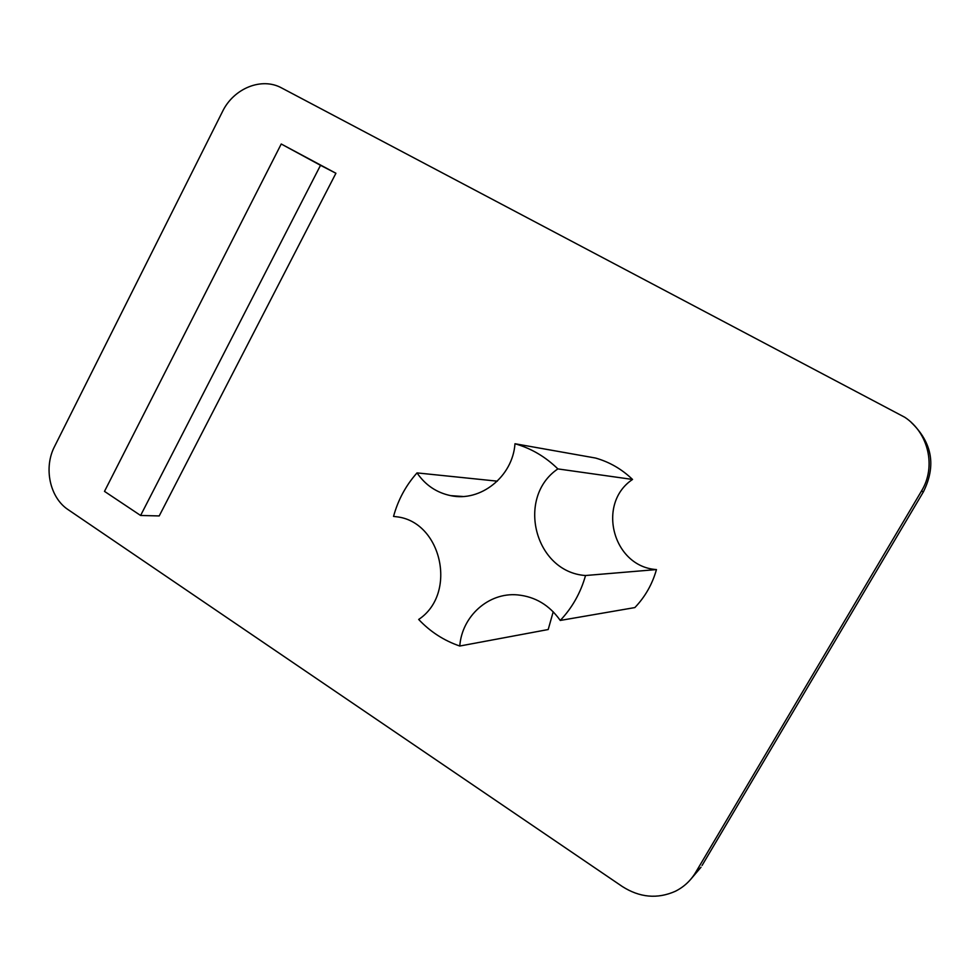 <?xml version="1.0" encoding="UTF-8"?>
<svg xmlns="http://www.w3.org/2000/svg" width="980" height="980" viewBox="0 0 980 980"><rect width="100%" height="100%" fill="white"/><g stroke="black" fill="none" stroke-linecap="round" stroke-linejoin="round"><path stroke-width="1.47" d="M923.454 491.752L702.048 865.499M911.216 422.405C932.286 442.642 936.353 465.782 923.417 491.813L921.47 491.066C936.402 466.872 928.648 433.025 904.797 417.284L281.677 87.98C261.66 76.857 233.583 88.359 222.448 111.671L54.598 446.415C43.414 467.766 49.772 497.73 68.245 509.735L622.3 886.508C639.67 897.582 657.298 899.199 675.171 891.359C683.783 887.096 690.606 880.787 695.641 872.433L921.47 491.066M695.641 872.433L701.031 867.214L690.337 879.77M281.236 143.999L335.92 173.264L159.213 515.933L140.606 515.48L320.509 165.314L281.236 143.999L104.493 491.372L140.606 515.48M335.92 173.264L320.509 165.314M417.027 472.899C405.867 485.431 398.039 499.935 393.543 516.399L396.141 516.73C441.551 521.188 457.856 593.525 418.68 619.458C430.281 631.769 443.977 640.626 459.779 646.028C461.923 616.236 488.579 592.226 517.428 594.885C535.141 596.587 549.413 605.113 560.254 620.438C572.234 607.747 580.662 592.778 585.538 575.517L585.476 575.517C534.615 572.038 515.811 497.338 557.865 468.906C545.443 456.741 531.148 448.35 514.978 443.744C512.76 476.648 480.47 502.25 450.678 495.635C436.553 492.671 425.345 485.088 417.027 472.899L497.313 481.168M553.21 611.79L548.2 629.528L459.779 646.028M514.978 443.744L595.522 458.04C609.499 461.997 621.835 469.138 632.541 479.453C596.355 503.438 612.757 566.746 656.453 569.576C652.349 584.166 645.134 596.82 634.856 607.576L560.254 620.438M632.541 479.453L557.865 468.906M585.476 575.517L656.453 569.576L585.538 575.517M462.707 496.48L450.678 495.635"/></g></svg>
